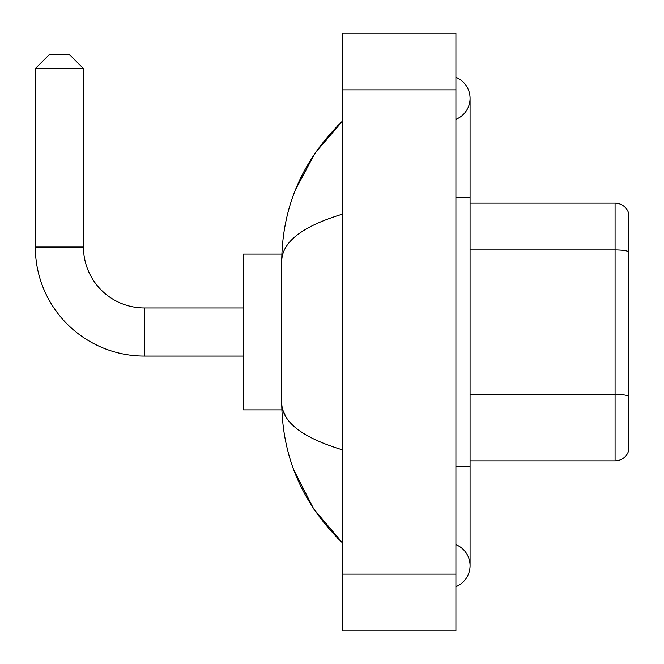 <?xml version="1.0" encoding="UTF-8"?>
<svg xmlns="http://www.w3.org/2000/svg" width="664" height="664" viewBox="0 0 664 664"><rect width="100%" height="100%" fill="white"/><g stroke="black" fill="none" stroke-linecap="round" stroke-linejoin="round"><path stroke-width="1" d="M628.675 213.327A14.16 14.16 0 0 0 615.08 203.134A14.16 14.16 0 0 1 628.675 213.327L628.675 450.673A14.16 14.16 0 0 1 615.08 460.866L470.07 460.866M628.675 251.714A14.16 2.457 180 0 0 615.08 249.938L615.08 203.134L470.07 203.134M455.911 586.661A22.659 22.659 0 0 0 455.911 544.654A22.659 22.659 0 0 1 455.911 586.661A22.659 22.659 0 0 0 470.07 565.662A22.659 22.659 0 0 1 455.911 586.661M455.911 77.339A22.659 22.659 0 0 1 455.911 119.346A22.659 22.659 0 0 0 455.911 77.339A22.659 22.659 0 0 1 470.07 98.338A22.659 22.659 0 0 0 455.911 77.339M342.624 214.107C302.568 226.183 282.266 241.779 281.727 260.911L281.727 403.089C282.183 422.155 302.477 437.759 342.624 449.893M342.624 630.8L455.911 630.8L455.911 33.2L342.624 33.2L342.624 630.8M281.727 260.911C282.333 206.454 302.635 159.816 342.624 120.997L315.134 152.936L295.513 189.622M293.803 469.954L313.773 509.047L342.624 543.003C302.635 504.184 282.333 457.546 281.727 403.089M285.976 416.967L282.731 409.887M243.489 356.07L144.362 356.07L144.362 307.93A60.889 60.889 0 0 1 83.473 247.033L83.473 68.6L35.325 68.6L49.485 54.44L69.313 54.44L83.473 68.6M144.362 356.07A109.037 109.037 0 0 1 35.325 247.033L35.325 68.6M243.489 307.93L144.362 307.93A60.889 60.889 0 0 1 83.473 247.033L35.325 247.033M281.851 254.113L243.489 254.113L243.489 409.887L281.851 409.887M628.675 396.159A14.16 2.457 180 0 0 615.08 394.383L615.08 249.938L470.07 249.938M615.08 460.866L615.08 394.383L470.07 394.383M455.911 466.535L470.07 466.535L470.07 98.338M455.911 197.465L470.07 197.465M342.624 574.152L455.911 574.152M342.624 89.847L455.911 89.847M470.07 466.535L470.07 565.662M342.624 120.997L337.694 125.753M342.624 543.003L337.694 538.247"/></g></svg>
